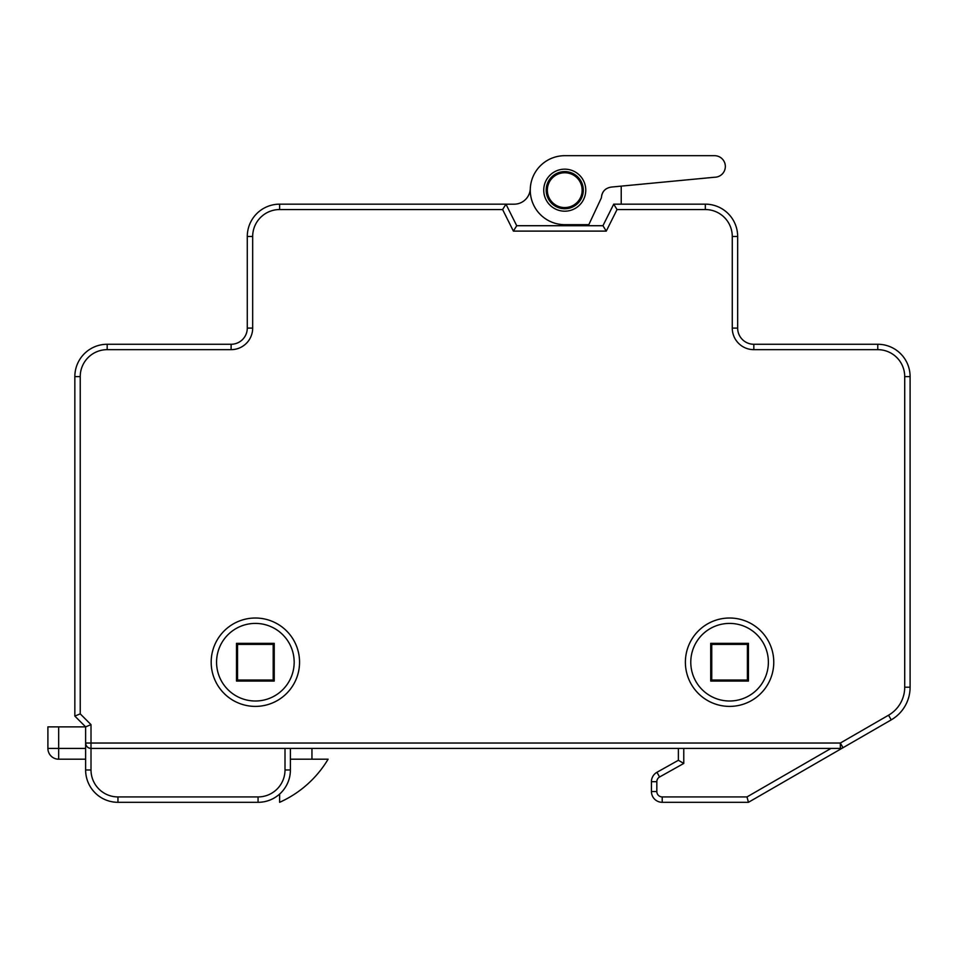 <?xml version="1.0" encoding="UTF-8"?>
<svg xmlns="http://www.w3.org/2000/svg" width="958" height="958" viewBox="0 0 958 958"><rect width="100%" height="100%" fill="white"/><g stroke="black" fill="none" stroke-linecap="round" stroke-linejoin="round"><path stroke-width="1.44" d="M851.099 743.049L848.692 744.438L851.099 743.049M840.777 748.414L91.01 748.426C87.765 748.09 85.969 746.294 85.621 743.037L85.621 726.871L74.844 716.093L74.844 496.232M290.394 748.426L290.394 769.981A32.333 32.333 0 0 1 258.061 802.313L117.954 802.313A32.333 32.333 0 0 1 85.621 769.981L85.621 743.037A5.389 5.389 0 0 0 91.01 748.426L91.01 743.037L840.334 743.037L840.334 748.426A5.389 5.389 0 0 0 843.028 747.707L842.633 747.911M74.844 716.093L80.233 713.866L91.01 724.643L85.621 726.871L74.844 716.093L74.844 376.602A32.333 32.333 0 0 1 107.176 344.269L231.118 344.269A16.166 16.166 0 0 0 247.284 328.103L247.284 236.494A32.333 32.333 0 0 1 279.616 204.162L505.944 204.162L516.721 225.717L602.941 225.717L613.719 204.162L705.327 204.162A32.333 32.333 0 0 1 737.66 236.494L737.66 328.103A16.166 16.166 0 0 0 753.826 344.269L877.768 344.269A32.333 32.333 0 0 1 910.1 376.602L910.1 687.197A37.721 37.721 0 0 1 891.239 719.865L748.438 802.313L662.217 802.313A10.777 10.777 0 0 1 651.44 791.536L651.44 781.692A10.777 10.777 0 0 1 656.949 772.292L678.384 760.281L678.384 748.426M216.568 662.206A38.799 38.799 0 0 0 255.367 701.005A38.799 38.799 0 0 0 294.166 662.206A38.799 38.799 0 0 0 255.367 623.407A38.799 38.799 0 0 0 216.568 662.206A38.799 38.799 0 0 0 255.367 701.005A38.799 38.799 0 0 0 294.166 662.206A38.799 38.799 0 0 0 255.367 623.407A38.799 38.799 0 0 0 216.568 662.206M690.778 662.206A38.799 38.799 0 0 0 729.577 701.005A38.799 38.799 0 0 0 768.376 662.206A38.799 38.799 0 0 0 729.577 623.407A38.799 38.799 0 0 0 690.778 662.206A38.799 38.799 0 0 0 729.577 701.005A38.799 38.799 0 0 0 768.376 662.206A38.799 38.799 0 0 0 729.577 623.407A38.799 38.799 0 0 0 690.778 662.206M678.384 760.281L683.773 763.442L659.583 776.986A5.389 5.389 0 0 0 656.829 781.692L651.44 781.692M748.438 802.313L746.989 796.924L830.993 748.426M732.271 328.103L737.66 328.103A16.166 16.166 0 0 0 753.826 344.269A16.166 16.166 0 0 1 737.66 328.103A16.166 16.166 0 0 0 753.826 344.269L753.826 349.658A21.555 21.555 0 0 1 732.271 328.103L732.271 236.494A26.944 26.944 0 0 0 705.327 209.551L617.048 209.551L606.27 231.106L513.392 231.106L502.615 209.551L279.616 209.551A26.944 26.944 0 0 0 252.673 236.494L252.673 328.103A21.555 21.555 0 0 1 231.118 349.658L107.176 349.658A26.944 26.944 0 0 0 80.233 376.602L80.233 713.866M613.719 204.162L617.048 209.551M602.941 225.717L606.27 231.106M516.721 225.717L513.392 231.106M514.135 204.186A16.166 16.166 0 0 0 530.289 188.702A16.166 16.166 0 0 1 514.135 204.186L505.956 204.186L502.615 209.551M748.438 643.345L710.716 643.345L710.716 681.066L748.438 681.066L748.438 643.345L747.408 644.387L711.746 644.387L710.716 643.345M711.746 644.387L711.746 680.036L710.716 681.066M711.746 680.036L747.408 680.036L748.438 681.066M747.408 680.036L747.408 644.387M274.228 643.345L236.506 643.345L236.506 681.066L274.228 681.066L274.228 643.345L273.198 644.387L237.536 644.387L236.506 643.345M237.536 644.387L237.536 680.036L236.506 681.066M237.536 680.036L273.198 680.036L274.228 681.066M273.198 680.036L273.198 644.387M564.753 207.575A17.4 17.4 0 0 0 582.153 190.175A17.4 17.4 0 0 0 564.753 172.763A17.4 17.4 0 0 0 547.341 190.175A17.4 17.4 0 0 0 564.753 207.575M564.753 208.736A18.561 18.561 0 0 0 583.314 190.175A18.561 18.561 0 0 0 564.753 171.602A18.561 18.561 0 0 0 546.18 190.175A18.561 18.561 0 0 0 564.753 208.736M564.753 169.159A21.016 21.016 0 0 1 585.769 190.175A21.016 21.016 0 0 1 564.753 211.191A21.016 21.016 0 0 1 543.737 190.175A21.016 21.016 0 0 1 564.753 169.159M601.396 197.815L588.823 224.663L564.753 224.663A34.488 34.488 0 0 1 530.265 190.175A34.488 34.488 0 0 1 564.753 155.687L714.56 155.687A10.777 10.777 0 0 1 725.338 166.464A10.777 10.777 0 0 1 714.56 177.242L611.144 187.085C605.145 188.163 601.899 191.744 601.396 197.815M606.127 188.894A10.777 10.777 0 0 0 602.594 192.881A10.777 10.777 0 0 1 606.127 188.894M601.923 194.462A10.777 10.777 0 0 0 601.744 195.073A10.777 10.777 0 0 1 601.923 194.462M564.753 155.687L714.56 155.687A10.777 10.777 0 0 1 725.338 166.464A10.777 10.777 0 0 1 714.56 177.242L621.215 186.127L621.215 204.162M85.621 759.203L58.678 759.203A10.777 10.777 0 0 1 47.9 748.426L47.9 726.871L85.621 726.871M311.949 748.426L311.949 759.203L290.394 759.203M311.949 759.203L328.115 759.203A107.775 107.775 0 0 1 279.616 802.313L279.616 794.086M231.118 349.658L231.118 344.269A16.166 16.166 0 0 0 247.284 328.103L252.673 328.103M58.678 726.871L58.678 759.203A10.777 10.777 0 0 1 47.9 748.426A10.777 10.777 0 0 0 58.678 759.203A10.777 10.777 0 0 1 47.9 748.426L85.621 748.426M651.44 791.536L656.829 791.536A5.389 5.389 0 0 0 662.217 796.924L662.217 802.313M656.949 772.292L659.583 776.986M91.01 724.643L91.01 743.037L85.621 743.037A5.389 5.389 0 0 0 91.01 748.426L91.01 769.981A26.944 26.944 0 0 0 117.954 796.924L258.061 796.924A26.944 26.944 0 0 0 285.005 769.981L290.394 769.981M285.005 769.981L285.005 748.426M258.061 796.924L258.061 802.313M117.954 796.924L117.954 802.313M91.01 769.981L85.621 769.981M891.239 719.865L888.545 715.207L840.334 743.037L843.028 747.707M299.555 662.206A44.188 44.188 0 0 1 255.367 706.393A44.188 44.188 0 0 1 211.179 662.206A44.188 44.188 0 0 1 255.367 618.018A44.188 44.188 0 0 1 299.555 662.206M773.765 662.206A44.188 44.188 0 0 1 729.577 706.393A44.188 44.188 0 0 1 685.389 662.206A44.188 44.188 0 0 1 729.577 618.018A44.188 44.188 0 0 1 773.765 662.206M683.773 748.426L683.773 763.442M656.829 781.692L656.829 791.536M662.217 796.924L746.989 796.924M910.1 687.197L904.711 687.197L904.711 376.602A26.944 26.944 0 0 0 877.768 349.658L753.826 349.658M888.545 715.207A32.333 32.333 0 0 0 904.711 687.197M910.1 376.602L904.711 376.602M877.768 344.269L877.768 349.658M737.66 236.494L732.271 236.494M705.327 204.162L705.327 209.551M279.616 204.162L279.616 209.551M247.284 236.494L252.673 236.494M107.176 344.269L107.176 349.658M74.844 376.602L80.233 376.602M58.678 759.203A10.777 10.777 0 0 1 47.9 748.426"/></g></svg>
